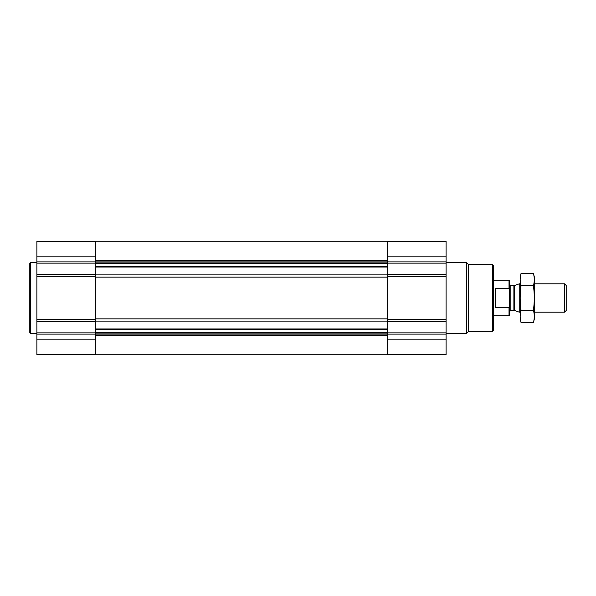 <?xml version="1.0" encoding="UTF-8"?>
<svg xmlns="http://www.w3.org/2000/svg" width="596" height="596" viewBox="0 0 596 596"><rect width="100%" height="100%" fill="white"/><g stroke="black" fill="none" stroke-linecap="round" stroke-linejoin="round"><path stroke-width="0.89" d="M446.091 339.184L446.091 241.313L387.638 241.313L387.638 354.687L446.091 354.687L446.091 339.184L387.638 339.184M95.345 241.313L95.345 274.324L36.885 274.324L36.885 241.313L95.345 241.313M95.345 321.676L36.885 321.676L36.885 354.687L95.345 354.687L95.345 274.324M95.345 276.35L36.885 276.35L36.885 274.324M36.885 276.35L36.885 321.676M492.683 264.803L492.683 331.197L493.57 330.318L493.57 265.682L492.683 264.803L468.27 264.371L466.467 262.568L446.091 262.568M492.683 331.197L468.27 331.629L468.27 264.371M468.27 331.629L466.467 333.432L466.467 262.568M36.885 333.432L30.687 333.432L30.687 262.568L36.885 262.568M30.687 333.432L29.8 332.546L29.8 263.454L30.687 262.568M509.513 289.656L509.014 288.665L495.343 288.665L495.343 307.335L509.014 307.335L509.513 306.344L509.014 307.335L509.014 315.716L509.513 315.217L509.513 280.783L509.014 280.284L493.57 280.284M509.014 288.665L509.014 280.284M564.568 283.83L564.568 312.17L566.2 310.538L566.2 285.462L564.568 283.83L534.314 283.83M520.144 312.17L519.228 312.17L519.228 283.83L520.144 283.83M533.405 322.548L534.314 319.165L534.314 276.835L533.405 273.452C534.567 277.542 534.567 281.632 533.405 285.73C534.567 293.806 534.567 301.986 533.405 310.27C534.567 314.368 534.567 318.458 533.405 322.548L521.046 322.548C519.883 318.458 519.883 314.368 521.046 310.27C519.891 302.194 519.891 294.014 521.046 285.73C519.883 281.632 519.883 277.542 521.046 273.452L533.405 273.452M533.405 310.27L521.046 310.27M533.405 285.73L521.046 285.73M521.046 322.548L520.144 319.165L520.144 276.835L521.046 273.452M95.345 328.94L387.638 328.94M95.345 321.877L387.638 321.877M446.091 256.816L387.638 256.816M446.091 261.875L387.638 261.875M446.091 263.127L387.638 263.127M446.091 274.324L387.638 274.324M446.091 276.35L387.638 276.35M446.091 319.65L387.638 319.65M446.091 321.676L387.638 321.676M446.091 332.873L387.638 332.873M446.091 334.125L387.638 334.125M95.345 267.06L387.638 267.06M95.345 274.123L387.638 274.123M95.345 260.653L387.638 260.653M95.345 261.07L387.638 261.07M95.345 262.896L387.638 262.896M95.345 263.514L387.638 263.514M95.345 266.561L387.638 266.561M95.345 277.14L387.638 277.14M95.345 318.86L387.638 318.86M95.345 329.439L387.638 329.439M95.345 332.486L387.638 332.486M95.345 333.104L387.638 333.104M95.345 334.93L387.638 334.93M95.345 335.347L387.638 335.347M95.345 256.816L36.885 256.816M95.345 261.875L36.885 261.875M95.345 263.127L36.885 263.127M95.345 319.65L36.885 319.65M95.345 332.873L36.885 332.873M95.345 334.125L36.885 334.125M95.345 339.184L36.885 339.184M514.341 285.611L513.886 285.685L513.886 310.315L514.341 310.389L514.341 285.611L519.228 283.83M513.886 310.315L510.839 310.315L510.839 285.685L509.513 284.359M95.345 241.752L387.638 241.752M95.345 354.248L387.638 354.248M466.467 333.432L446.091 333.432M509.014 315.716L493.57 315.716M564.568 312.17L534.314 312.17M514.341 310.389L519.228 312.17M513.886 285.685L510.839 285.685M510.839 310.315L509.513 311.641"/></g></svg>
